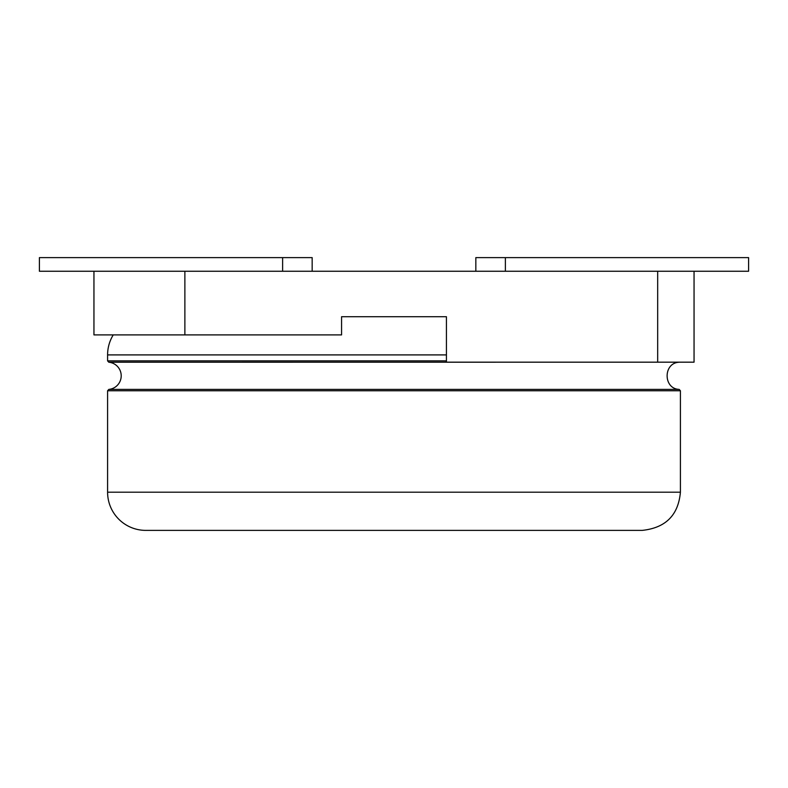 <?xml version="1.0" encoding="UTF-8"?>
<svg xmlns="http://www.w3.org/2000/svg" width="788" height="788" viewBox="0 0 788 788"><rect width="100%" height="100%" fill="white"/><g stroke="black" fill="none" stroke-linecap="round" stroke-linejoin="round"><path stroke-width="1.18" d="M113.245 334.9A38.188 38.188 0 0 0 107.592 354.905L107.592 360.874L108.833 362.234L679.453 362.175M184.875 334.9L341.568 334.9L341.568 316.717L446.432 316.717L341.568 316.717L446.432 316.717L446.432 362.175L694.051 362.175L694.051 271.249L184.875 271.249L184.875 334.9L93.949 334.9L93.949 271.249L39.4 271.249L39.4 257.617L282.616 257.617L282.616 271.249M108.833 362.234A13.642 13.642 0 0 1 108.833 389.4L679.167 389.4C663.112 388.809 663.112 362.825 679.167 362.234M108.833 389.4L107.592 390.759L107.592 492.195A38.188 38.188 0 0 0 145.78 530.383L642.22 530.383C665.624 527.911 678.36 515.175 680.408 492.195L107.592 492.195M184.875 271.249L93.949 271.249M475.834 271.249L475.834 257.617L748.6 257.617L748.6 271.249L694.051 271.249M312.166 271.249L312.166 257.617L282.616 257.617M107.592 360.874L446.432 360.874M107.592 354.905L446.432 354.905M657.675 271.249L657.675 362.175M107.592 390.759L680.408 390.759L679.167 389.4M505.384 257.617L505.384 271.249M680.408 390.759L680.408 492.195"/></g></svg>
